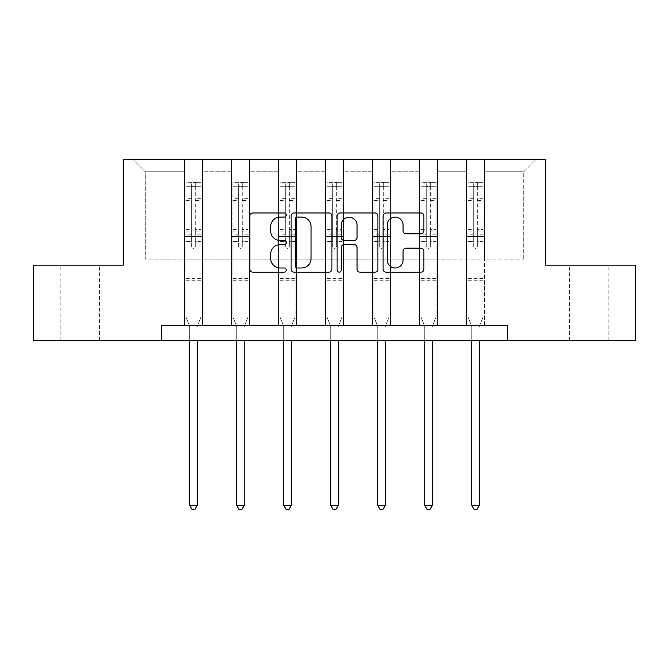 <?xml version="1.0" encoding="UTF-8"?>
<svg xmlns="http://www.w3.org/2000/svg" width="669" height="669" viewBox="0 0 669 669"><rect width="100%" height="100%" fill="white"/><g stroke="black" fill="none" stroke-linecap="round" stroke-linejoin="round"><path stroke-width="0.5" stroke-dasharray="3.35 2.51" d="M286.282 215.05A2.074 2.074 0 0 0 284.216 212.976L252.79 212.976A2.96 2.96 0 0 0 249.83 215.936L249.83 269.181A2.96 2.96 0 0 0 252.79 272.141L284.216 272.141A2.074 2.074 0 0 0 286.282 270.067A2.074 2.074 0 0 0 284.216 267.993L280.144 267.993A9.466 9.466 0 0 1 270.686 258.527L270.686 254.095A9.466 9.466 0 0 1 280.144 244.628L284.216 244.628A2.074 2.074 0 0 0 286.282 242.554A2.074 2.074 0 0 0 284.216 240.489L280.144 240.489A9.466 9.466 0 0 1 270.686 231.022L270.686 226.582A9.466 9.466 0 0 1 280.144 217.116L284.216 217.116A2.074 2.074 0 0 0 286.282 215.05M588.837 265.158L608.129 265.158L588.837 265.158M588.837 340.496L608.129 340.496L588.837 340.496M80.163 265.158L60.871 265.158L80.163 265.158M80.163 340.496L60.871 340.496L80.163 340.496M507.478 340.496L507.478 325.427L507.478 340.496L635.55 340.496L635.55 265.158L545.745 265.158L545.745 159.682L123.255 159.682L123.255 265.158L33.45 265.158L33.45 340.496L161.522 340.496L161.522 325.427L507.478 325.427L161.522 325.427L507.478 325.427L507.478 340.496L161.522 340.496L161.522 325.427L161.522 340.496M466.494 159.682L535.802 159.682L484.573 159.682L484.573 259.129L523.752 259.129L484.573 259.129L484.573 171.741L523.752 171.741L484.573 171.741L484.573 159.682L484.573 325.427L466.494 325.427L484.573 325.427L466.494 325.427L484.573 325.427L484.573 159.682L437.559 159.682L466.494 159.682L466.494 259.129L437.559 259.129L466.494 259.129L466.494 171.741L437.559 171.741L437.559 259.129L437.559 171.741L466.494 171.741L466.494 159.682L466.494 325.427L466.494 236.533L466.494 259.129L484.573 259.129L466.494 259.129L466.494 236.533L484.573 236.533L466.494 236.533L466.494 325.427L466.494 159.682M419.48 159.682L437.559 159.682L437.559 325.427L419.48 325.427L437.559 325.427L419.48 325.427L437.559 325.427L437.559 159.682L390.554 159.682L419.48 159.682L419.48 259.129L390.554 259.129L419.48 259.129L419.48 171.741L390.554 171.741L390.554 259.129L390.554 171.741L419.48 171.741L419.48 159.682L419.48 325.427L419.48 236.533L419.48 259.129L437.559 259.129L419.48 259.129L419.48 236.533L437.559 236.533L419.48 236.533L419.48 325.427L419.48 159.682M372.474 159.682L390.554 159.682L390.554 325.427L372.474 325.427L390.554 325.427L372.474 325.427L390.554 325.427L390.554 159.682L343.54 159.682L372.474 159.682L372.474 259.129L343.54 259.129L372.474 259.129L372.474 171.741L343.54 171.741L343.54 259.129L343.54 171.741L372.474 171.741L372.474 159.682L372.474 325.427L372.474 236.533L372.474 259.129L390.554 259.129L372.474 259.129L372.474 236.533L390.554 236.533L372.474 236.533L372.474 325.427L372.474 159.682M325.46 159.682L343.54 159.682L343.54 325.427L325.46 325.427L343.54 325.427L325.46 325.427L343.54 325.427L343.54 159.682L296.526 159.682L325.46 159.682L325.46 259.129L296.526 259.129L325.46 259.129L325.46 171.741L296.526 171.741L296.526 259.129L296.526 171.741L325.46 171.741L325.46 159.682L325.46 325.427L325.46 236.533L325.46 259.129L343.54 259.129L325.46 259.129L325.46 236.533L343.54 236.533L325.46 236.533L325.46 325.427L325.46 159.682M278.446 159.682L296.526 159.682L296.526 325.427L278.446 325.427L296.526 325.427L278.446 325.427L296.526 325.427L296.526 159.682L249.52 159.682L278.446 159.682L278.446 259.129L249.52 259.129L278.446 259.129L278.446 171.741L249.52 171.741L249.52 259.129L249.52 171.741L278.446 171.741L278.446 159.682L278.446 325.427L278.446 236.533L278.446 259.129L296.526 259.129L278.446 259.129L278.446 236.533L296.526 236.533L278.446 236.533L278.446 325.427L278.446 159.682M231.441 159.682L249.52 159.682L249.52 325.427L231.441 325.427L249.52 325.427L231.441 325.427L249.52 325.427L249.52 159.682L202.506 159.682L231.441 159.682L231.441 259.129L202.506 259.129L231.441 259.129L231.441 171.741L202.506 171.741L202.506 259.129L202.506 171.741L231.441 171.741L231.441 159.682L231.441 325.427L231.441 236.533L231.441 259.129L249.52 259.129L231.441 259.129L231.441 236.533L249.52 236.533L231.441 236.533L231.441 325.427L231.441 159.682M184.427 159.682L202.506 159.682L202.506 325.427L184.427 325.427L202.506 325.427L184.427 325.427L202.506 325.427L202.506 159.682L133.198 159.682L184.427 159.682L184.427 259.129L145.248 259.129L145.248 171.741L184.427 171.741L145.248 171.741L133.198 159.682L145.248 171.741L145.248 259.129L184.427 259.129L184.427 159.682L184.427 325.427L184.427 159.682M523.752 259.129L523.752 171.741L535.802 159.682L523.752 171.741L523.752 259.129M184.427 259.129L202.506 259.129L202.506 236.533L202.506 325.427L202.506 236.533L202.506 259.129L184.427 259.129L184.427 236.533L202.506 236.533L184.427 236.533L184.427 325.427L184.427 259.129M184.427 236.533L202.506 236.533L184.427 236.533M231.441 236.533L249.52 236.533L231.441 236.533M278.446 236.533L296.526 236.533L278.446 236.533M325.46 236.533L343.54 236.533L325.46 236.533M372.474 236.533L390.554 236.533L372.474 236.533M419.48 236.533L437.559 236.533L419.48 236.533M466.494 236.533L484.573 236.533L466.494 236.533M331.908 269.181L331.908 215.936A2.96 2.96 0 0 0 328.956 212.976L294.051 212.976A2.96 2.96 0 0 0 291.09 215.936L291.09 269.181A2.96 2.96 0 0 0 294.051 272.141L328.956 272.141A2.96 2.96 0 0 0 331.908 269.181M297.304 217.116A2.074 2.074 0 0 0 295.23 219.189L295.23 265.928A2.074 2.074 0 0 0 297.304 267.993L301.594 267.993A9.466 9.466 0 0 0 311.06 258.527L311.06 226.582A9.466 9.466 0 0 0 301.594 217.116L297.304 217.116M340.044 212.976L374.949 212.976A2.96 2.96 0 0 1 377.91 215.936L377.91 269.181A2.96 2.96 0 0 1 374.949 272.141L360.014 272.141A2.96 2.96 0 0 1 357.054 269.181L357.054 247.589A2.96 2.96 0 0 0 354.093 244.628L344.184 244.628A2.96 2.96 0 0 0 341.232 247.589L341.232 270.067A2.074 2.074 0 0 1 339.158 272.141A2.074 2.074 0 0 1 337.092 270.067L337.092 215.936A2.96 2.96 0 0 1 340.044 212.976M357.054 225.177A7.911 7.911 0 0 0 349.143 217.266A7.911 7.911 0 0 0 341.232 225.177L341.232 237.528A2.96 2.96 0 0 0 344.184 240.489L354.093 240.489A2.96 2.96 0 0 0 357.054 237.528L357.054 225.177M406.008 233.832L420.943 233.832A2.96 2.96 0 0 0 423.903 230.872L423.903 215.936A2.96 2.96 0 0 0 420.943 212.976L386.046 212.976A2.96 2.96 0 0 0 383.086 215.936L383.086 269.181A2.96 2.96 0 0 0 386.046 272.141L420.943 272.141A2.96 2.96 0 0 0 423.903 269.181L423.903 251.134A2.96 2.96 0 0 0 420.943 248.174L406.008 248.174A2.96 2.96 0 0 0 403.047 251.134L403.047 260.082A7.911 7.911 0 0 1 395.136 267.993A7.911 7.911 0 0 1 387.226 260.082L387.226 225.035A7.911 7.911 0 0 1 395.136 217.116A7.911 7.911 0 0 1 403.047 225.035L403.047 230.872A2.96 2.96 0 0 0 406.008 233.832M191.66 246.535A1.806 1.806 0 0 0 193.466 248.341A1.806 1.806 0 0 1 191.66 246.535L191.66 241.651L191.66 246.535M200.926 182.344L197.991 182.344L197.991 186.266L201.001 186.266L201.001 182.353L185.932 182.353L185.932 317.056L185.932 241.651L191.66 241.651L191.66 233.121L185.932 233.121M185.932 182.353L185.932 241.651L191.66 241.651L191.66 187.052C192.864 186.007 194.069 186.007 195.273 187.052L195.273 229.342L201.001 229.342L201.001 317.056L201.001 241.651L195.273 241.651L195.273 246.535A1.806 1.806 0 0 1 193.466 248.341A1.806 1.806 0 0 0 195.273 246.535L195.273 229.342M201.001 186.266L201.001 229.342M201.001 182.353L201.001 241.651L195.273 241.651L195.273 182.721L191.66 182.721L191.66 233.121M197.991 182.344L186.007 182.344M197.991 186.266L188.951 186.266L188.951 182.344M185.932 186.266L200.926 186.266M186.007 186.266L188.951 186.266M197.455 325.87L201.001 317.056L197.455 325.87A3.011 3.011 0 0 0 197.238 326.999A3.011 3.011 0 0 1 197.455 325.87M189.703 340.496L189.703 326.999A3.011 3.011 0 0 0 189.486 325.87L185.932 317.056L189.486 325.87A3.011 3.011 0 0 1 189.703 326.999L189.703 505.396L197.238 505.396L197.238 340.496M201.001 280.286L185.932 280.286M189.703 505.396L191.961 509.318L194.972 509.318L197.238 505.396M191.66 187.052L191.66 182.721M195.273 187.052L195.273 182.721M238.674 246.535A1.806 1.806 0 0 0 240.48 248.341A1.806 1.806 0 0 1 238.674 246.535L238.674 241.651L238.674 246.535M247.94 182.344L244.996 182.344L244.996 186.266L248.015 186.266L248.015 182.353L232.946 182.353L232.946 317.056L232.946 241.651L238.674 241.651L238.674 233.121L232.946 233.121M232.946 182.353L232.946 241.651L238.674 241.651L238.674 187.052C239.87 186.007 241.074 186.007 242.287 187.052L242.287 229.342L248.015 229.342L248.015 317.056L248.015 241.651L242.287 241.651L242.287 246.535A1.806 1.806 0 0 1 240.48 248.341A1.806 1.806 0 0 0 242.287 246.535L242.287 229.342M248.015 186.266L248.015 229.342M248.015 182.353L248.015 241.651L242.287 241.651L242.287 182.721L238.674 182.721L238.674 233.121M244.996 182.344L233.021 182.344M244.996 186.266L235.956 186.266L235.956 182.344M232.946 186.266L247.94 186.266M233.021 186.266L235.956 186.266M244.461 325.87L248.015 317.056L244.461 325.87A3.011 3.011 0 0 0 244.244 326.999A3.011 3.011 0 0 1 244.461 325.87M236.709 340.496L236.709 326.999A3.011 3.011 0 0 0 236.492 325.87L232.946 317.056L236.492 325.87A3.011 3.011 0 0 1 236.709 326.999L236.709 505.396L244.244 505.396L244.244 340.496M248.015 280.286L232.946 280.286M236.709 505.396L238.975 509.318L241.986 509.318L244.244 505.396M238.674 187.052L238.674 182.721M242.287 187.052L242.287 182.721M285.68 246.535A1.806 1.806 0 0 0 287.486 248.341A1.806 1.806 0 0 1 285.68 246.535L285.68 241.651L285.68 246.535M294.945 182.344L292.01 182.344L292.01 186.266L295.021 186.266L295.021 182.353L279.951 182.353L279.951 317.056L279.951 241.651L285.68 241.651L285.68 233.121L279.951 233.121M279.951 182.353L279.951 241.651L285.68 241.651L285.68 187.052C286.884 186.007 288.088 186.007 289.301 187.052L289.301 229.342L295.021 229.342L295.021 317.056L295.021 241.651L289.301 241.651L289.301 246.535A1.806 1.806 0 0 1 287.486 248.341A1.806 1.806 0 0 0 289.301 246.535L289.301 229.342M295.021 186.266L295.021 229.342M295.021 182.353L295.021 241.651L289.301 241.651L289.301 182.721L285.68 182.721L285.68 233.121M292.01 182.344L280.027 182.344M292.01 186.266L282.97 186.266L282.97 182.344M279.951 186.266L294.945 186.266M280.027 186.266L282.97 186.266M291.475 325.87L295.021 317.056L291.475 325.87A3.011 3.011 0 0 0 291.258 326.999A3.011 3.011 0 0 1 291.475 325.87M283.723 340.496L283.723 326.999A3.011 3.011 0 0 0 283.505 325.87L279.951 317.056L283.505 325.87A3.011 3.011 0 0 1 283.723 326.999L283.723 505.396L291.258 505.396L291.258 340.496M295.021 280.286L279.951 280.286M283.723 505.396L285.981 509.318L289 509.318L291.258 505.396M285.68 187.052L285.68 182.721M289.301 187.052L289.301 182.721M332.694 246.535A1.806 1.806 0 0 0 334.5 248.341A1.806 1.806 0 0 1 332.694 246.535L332.694 241.651L332.694 246.535M341.959 182.344L339.024 182.344L339.024 186.266L342.035 186.266L342.035 182.353L326.965 182.353L326.965 317.056L326.965 241.651L332.694 241.651L332.694 233.121L326.965 233.121M326.965 182.353L326.965 241.651L332.694 241.651L332.694 187.052C333.898 186.007 335.102 186.007 336.306 187.052L336.306 229.342L342.035 229.342L342.035 317.056L342.035 241.651L336.306 241.651L336.306 246.535A1.806 1.806 0 0 1 334.5 248.341A1.806 1.806 0 0 0 336.306 246.535L336.306 229.342M342.035 186.266L342.035 229.342M342.035 182.353L342.035 241.651L336.306 241.651L336.306 182.721L332.694 182.721L332.694 233.121M339.024 182.344L327.041 182.344M339.024 186.266L329.976 186.266L329.976 182.344M326.965 186.266L341.959 186.266M327.041 186.266L329.976 186.266M338.489 325.87L342.035 317.056L338.489 325.87A3.011 3.011 0 0 0 338.263 326.999A3.011 3.011 0 0 1 338.489 325.87M330.737 340.496L330.737 326.999A3.011 3.011 0 0 0 330.511 325.87L326.965 317.056L330.511 325.87A3.011 3.011 0 0 1 330.737 326.999L330.737 505.396L338.263 505.396L338.263 340.496M342.035 280.286L326.965 280.286M330.737 505.396L332.995 509.318L336.005 509.318L338.263 505.396M332.694 187.052L332.694 182.721M336.306 187.052L336.306 182.721M379.699 246.535A1.806 1.806 0 0 0 381.514 248.341A1.806 1.806 0 0 1 379.699 246.535L379.699 241.651L379.699 246.535M388.973 182.344L386.03 182.344L386.03 186.266L389.049 186.266L389.049 182.353L373.979 182.353L373.979 317.056L373.979 241.651L379.699 241.651L379.699 233.121L373.979 233.121M373.979 182.353L373.979 241.651L379.699 241.651L379.699 187.052C380.904 186.007 382.108 186.007 383.32 187.052L383.32 229.342L389.049 229.342L389.049 317.056L389.049 241.651L383.32 241.651L383.32 246.535A1.806 1.806 0 0 1 381.514 248.341A1.806 1.806 0 0 0 383.32 246.535L383.32 229.342M389.049 186.266L389.049 229.342M389.049 182.353L389.049 241.651L383.32 241.651L383.32 182.721L379.699 182.721L379.699 233.121M386.03 182.344L374.055 182.344M386.03 186.266L376.99 186.266L376.99 182.344M373.979 186.266L388.973 186.266M374.055 186.266L376.99 186.266M385.495 325.87L389.049 317.056L385.495 325.87A3.011 3.011 0 0 0 385.277 326.999A3.011 3.011 0 0 1 385.495 325.87M377.742 340.496L377.742 326.999A3.011 3.011 0 0 0 377.525 325.87L373.979 317.056L377.525 325.87A3.011 3.011 0 0 1 377.742 326.999L377.742 505.396L385.277 505.396L385.277 340.496M389.049 280.286L373.979 280.286M377.742 505.396L380 509.318L383.019 509.318L385.277 505.396M379.699 187.052L379.699 182.721M383.32 187.052L383.32 182.721M426.713 246.535A1.806 1.806 0 0 0 428.52 248.341A1.806 1.806 0 0 1 426.713 246.535L426.713 241.651L426.713 246.535M435.979 182.344L433.044 182.344L433.044 186.266L436.054 186.266L436.054 182.353L420.985 182.353L420.985 317.056L420.985 241.651L426.713 241.651L426.713 233.121L420.985 233.121M420.985 182.353L420.985 241.651L426.713 241.651L426.713 187.052C427.917 186.007 429.122 186.007 430.326 187.052L430.326 229.342L436.054 229.342L436.054 317.056L436.054 241.651L430.326 241.651L430.326 246.535A1.806 1.806 0 0 1 428.52 248.341A1.806 1.806 0 0 0 430.326 246.535L430.326 229.342M436.054 186.266L436.054 229.342M436.054 182.353L436.054 241.651L430.326 241.651L430.326 182.721L426.713 182.721L426.713 233.121M433.044 182.344L421.06 182.344M433.044 186.266L424.004 186.266L424.004 182.344M420.985 186.266L435.979 186.266M421.06 186.266L424.004 186.266M432.509 325.87L436.054 317.056L432.509 325.87A3.011 3.011 0 0 0 432.291 326.999A3.011 3.011 0 0 1 432.509 325.87M424.756 340.496L424.756 326.999A3.011 3.011 0 0 0 424.539 325.87L420.985 317.056L424.539 325.87A3.011 3.011 0 0 1 424.756 326.999L424.756 505.396L432.291 505.396L432.291 340.496M436.054 280.286L420.985 280.286M424.756 505.396L427.014 509.318L430.025 509.318L432.291 505.396M426.713 187.052L426.713 182.721M430.326 187.052L430.326 182.721M473.727 246.535A1.806 1.806 0 0 0 475.534 248.341A1.806 1.806 0 0 1 473.727 246.535L473.727 241.651L473.727 246.535M482.993 182.344L480.049 182.344L480.049 186.266L483.068 186.266L483.068 182.353L467.999 182.353L467.999 317.056L467.999 241.651L473.727 241.651L473.727 233.121L467.999 233.121M467.999 182.353L467.999 241.651L473.727 241.651L473.727 187.052C474.923 186.007 476.136 186.007 477.34 187.052L477.34 229.342L483.068 229.342L483.068 317.056L483.068 241.651L477.34 241.651L477.34 246.535A1.806 1.806 0 0 1 475.534 248.341A1.806 1.806 0 0 0 477.34 246.535L477.34 229.342M483.068 186.266L483.068 229.342M483.068 182.353L483.068 241.651L477.34 241.651L477.34 182.721L473.727 182.721L473.727 233.121M480.049 182.344L468.074 182.344M480.049 186.266L471.009 186.266L471.009 182.344M467.999 186.266L482.993 186.266M468.074 186.266L471.009 186.266M479.514 325.87L483.068 317.056L479.514 325.87A3.011 3.011 0 0 0 479.297 326.999A3.011 3.011 0 0 1 479.514 325.87M471.762 340.496L471.762 326.999A3.011 3.011 0 0 0 471.545 325.87L467.999 317.056L471.545 325.87A3.011 3.011 0 0 1 471.762 326.999L471.762 505.396L479.297 505.396L479.297 340.496M483.068 280.286L467.999 280.286M471.762 505.396L474.028 509.318L477.039 509.318L479.297 505.396M473.727 187.052L473.727 182.721M477.34 187.052L477.34 182.721M191.66 198.267L185.932 198.267M185.932 200.416L191.66 200.416M185.932 229.342L191.66 229.342M201.001 273.956L185.932 273.956M191.66 234.827L185.932 234.827M201.001 234.827L195.273 234.827M185.932 231.056L191.66 231.056M195.273 231.056L201.001 231.056M201.001 233.121L195.273 233.121M201.001 198.267L195.273 198.267M195.273 200.416L201.001 200.416M191.66 185.957L185.932 185.957M185.932 188.106L191.66 188.106M201.001 185.957L195.273 185.957M195.273 188.106L201.001 188.106M201.001 278.588L185.932 278.588M238.674 198.267L232.946 198.267M232.946 200.416L238.674 200.416M232.946 229.342L238.674 229.342M248.015 273.956L232.946 273.956M238.674 234.827L232.946 234.827M248.015 234.827L242.287 234.827M232.946 231.056L238.674 231.056M242.287 231.056L248.015 231.056M248.015 233.121L242.287 233.121M248.015 198.267L242.287 198.267M242.287 200.416L248.015 200.416M238.674 185.957L232.946 185.957M232.946 188.106L238.674 188.106M248.015 185.957L242.287 185.957M242.287 188.106L248.015 188.106M248.015 278.588L232.946 278.588M285.68 198.267L279.951 198.267M279.951 200.416L285.68 200.416M279.951 229.342L285.68 229.342M295.021 273.956L279.951 273.956M285.68 234.827L279.951 234.827M295.021 234.827L289.301 234.827M279.951 231.056L285.68 231.056M289.301 231.056L295.021 231.056M295.021 233.121L289.301 233.121M295.021 198.267L289.301 198.267M289.301 200.416L295.021 200.416M285.68 185.957L279.951 185.957M279.951 188.106L285.68 188.106M295.021 185.957L289.301 185.957M289.301 188.106L295.021 188.106M295.021 278.588L279.951 278.588M332.694 198.267L326.965 198.267M326.965 200.416L332.694 200.416M326.965 229.342L332.694 229.342M342.035 273.956L326.965 273.956M332.694 234.827L326.965 234.827M342.035 234.827L336.306 234.827M326.965 231.056L332.694 231.056M336.306 231.056L342.035 231.056M342.035 233.121L336.306 233.121M342.035 198.267L336.306 198.267M336.306 200.416L342.035 200.416M332.694 185.957L326.965 185.957M326.965 188.106L332.694 188.106M342.035 185.957L336.306 185.957M336.306 188.106L342.035 188.106M342.035 278.588L326.965 278.588M379.699 198.267L373.979 198.267M373.979 200.416L379.699 200.416M373.979 229.342L379.699 229.342M389.049 273.956L373.979 273.956M379.699 234.827L373.979 234.827M389.049 234.827L383.32 234.827M373.979 231.056L379.699 231.056M383.32 231.056L389.049 231.056M389.049 233.121L383.32 233.121M389.049 198.267L383.32 198.267M383.32 200.416L389.049 200.416M379.699 185.957L373.979 185.957M373.979 188.106L379.699 188.106M389.049 185.957L383.32 185.957M383.32 188.106L389.049 188.106M389.049 278.588L373.979 278.588M426.713 198.267L420.985 198.267M420.985 200.416L426.713 200.416M420.985 229.342L426.713 229.342M436.054 273.956L420.985 273.956M426.713 234.827L420.985 234.827M436.054 234.827L430.326 234.827M420.985 231.056L426.713 231.056M430.326 231.056L436.054 231.056M436.054 233.121L430.326 233.121M436.054 198.267L430.326 198.267M430.326 200.416L436.054 200.416M426.713 185.957L420.985 185.957M420.985 188.106L426.713 188.106M436.054 185.957L430.326 185.957M430.326 188.106L436.054 188.106M436.054 278.588L420.985 278.588M473.727 198.267L467.999 198.267M467.999 200.416L473.727 200.416M467.999 229.342L473.727 229.342M483.068 273.956L467.999 273.956M473.727 234.827L467.999 234.827M483.068 234.827L477.34 234.827M467.999 231.056L473.727 231.056M477.34 231.056L483.068 231.056M483.068 233.121L477.34 233.121M483.068 198.267L477.34 198.267M477.34 200.416L483.068 200.416M473.727 185.957L467.999 185.957M467.999 188.106L473.727 188.106M483.068 185.957L477.34 185.957M477.34 188.106L483.068 188.106M483.068 278.588L467.999 278.588M569.553 340.496L569.553 265.158M60.871 340.496L60.871 265.158M99.447 340.496L99.447 265.158M608.129 340.496L608.129 265.158"/><path stroke-width="1" d="M286.282 215.05A2.074 2.074 0 0 0 284.216 212.976L252.79 212.976A2.96 2.96 0 0 0 249.83 215.936L249.83 269.181A2.96 2.96 0 0 0 252.79 272.141L284.216 272.141A2.074 2.074 0 0 0 286.282 270.067A2.074 2.074 0 0 0 284.216 267.993L280.144 267.993A9.466 9.466 0 0 1 270.686 258.527L270.686 254.095A9.466 9.466 0 0 1 280.144 244.628L284.216 244.628A2.074 2.074 0 0 0 286.282 242.554A2.074 2.074 0 0 0 284.216 240.489L280.144 240.489A9.466 9.466 0 0 1 270.686 231.022L270.686 226.582A9.466 9.466 0 0 1 280.144 217.116L284.216 217.116A2.074 2.074 0 0 0 286.282 215.05M420.943 233.832A2.96 2.96 0 0 0 423.903 230.872L423.903 215.936A2.96 2.96 0 0 0 420.943 212.976L386.046 212.976A2.96 2.96 0 0 0 383.086 215.936L383.086 269.181A2.96 2.96 0 0 0 386.046 272.141L420.943 272.141A2.96 2.96 0 0 0 423.903 269.181L423.903 251.134A2.96 2.96 0 0 0 420.943 248.174L406.008 248.174A2.96 2.96 0 0 0 403.047 251.134L403.047 260.082A7.911 7.911 0 0 1 395.136 267.993A7.911 7.911 0 0 1 387.226 260.082L387.226 225.035A7.911 7.911 0 0 1 395.136 217.116A7.911 7.911 0 0 1 403.047 225.035L403.047 230.872A2.96 2.96 0 0 0 406.008 233.832L420.943 233.832M161.522 340.496L33.45 340.496L33.45 265.158L123.255 265.158L123.255 159.682L545.745 159.682L545.745 265.158L635.55 265.158L635.55 340.496L507.478 340.496L507.478 325.427L161.522 325.427L161.522 340.496L507.478 340.496M331.908 215.936A2.96 2.96 0 0 0 328.956 212.976L294.051 212.976A2.96 2.96 0 0 0 291.09 215.936L291.09 269.181A2.96 2.96 0 0 0 294.051 272.141L328.956 272.141A2.96 2.96 0 0 0 331.908 269.181L331.908 215.936M340.044 212.976L374.949 212.976A2.96 2.96 0 0 1 377.91 215.936L377.91 269.181A2.96 2.96 0 0 1 374.949 272.141L360.014 272.141A2.96 2.96 0 0 1 357.054 269.181L357.054 247.589A2.96 2.96 0 0 0 354.093 244.628L344.184 244.628A2.96 2.96 0 0 0 341.232 247.589L341.232 270.067A2.074 2.074 0 0 1 339.158 272.141A2.074 2.074 0 0 1 337.092 270.067L337.092 215.936A2.96 2.96 0 0 1 340.044 212.976M297.304 217.116A2.074 2.074 0 0 0 295.23 219.189L295.23 265.928A2.074 2.074 0 0 0 297.304 267.993L301.594 267.993A9.466 9.466 0 0 0 311.06 258.527L311.06 226.582A9.466 9.466 0 0 0 301.594 217.116L297.304 217.116M357.054 225.177A7.911 7.911 0 0 0 349.143 217.266A7.911 7.911 0 0 0 341.232 225.177L341.232 237.528A2.96 2.96 0 0 0 344.184 240.489L354.093 240.489A2.96 2.96 0 0 0 357.054 237.528L357.054 225.177M189.703 340.496L189.703 505.396L197.238 505.396L197.238 340.496M197.238 505.396L194.972 509.318L191.961 509.318L189.703 505.396M236.709 340.496L236.709 505.396L244.244 505.396L244.244 340.496M244.244 505.396L241.986 509.318L238.975 509.318L236.709 505.396M283.723 340.496L283.723 505.396L291.258 505.396L291.258 340.496M291.258 505.396L289 509.318L285.981 509.318L283.723 505.396M330.737 340.496L330.737 505.396L338.263 505.396L338.263 340.496M338.263 505.396L336.005 509.318L332.995 509.318L330.737 505.396M377.742 340.496L377.742 505.396L385.277 505.396L385.277 340.496M385.277 505.396L383.019 509.318L380 509.318L377.742 505.396M424.756 340.496L424.756 505.396L432.291 505.396L432.291 340.496M432.291 505.396L430.025 509.318L427.014 509.318L424.756 505.396M471.762 340.496L471.762 505.396L479.297 505.396L479.297 340.496M479.297 505.396L477.039 509.318L474.028 509.318L471.762 505.396"/></g></svg>
